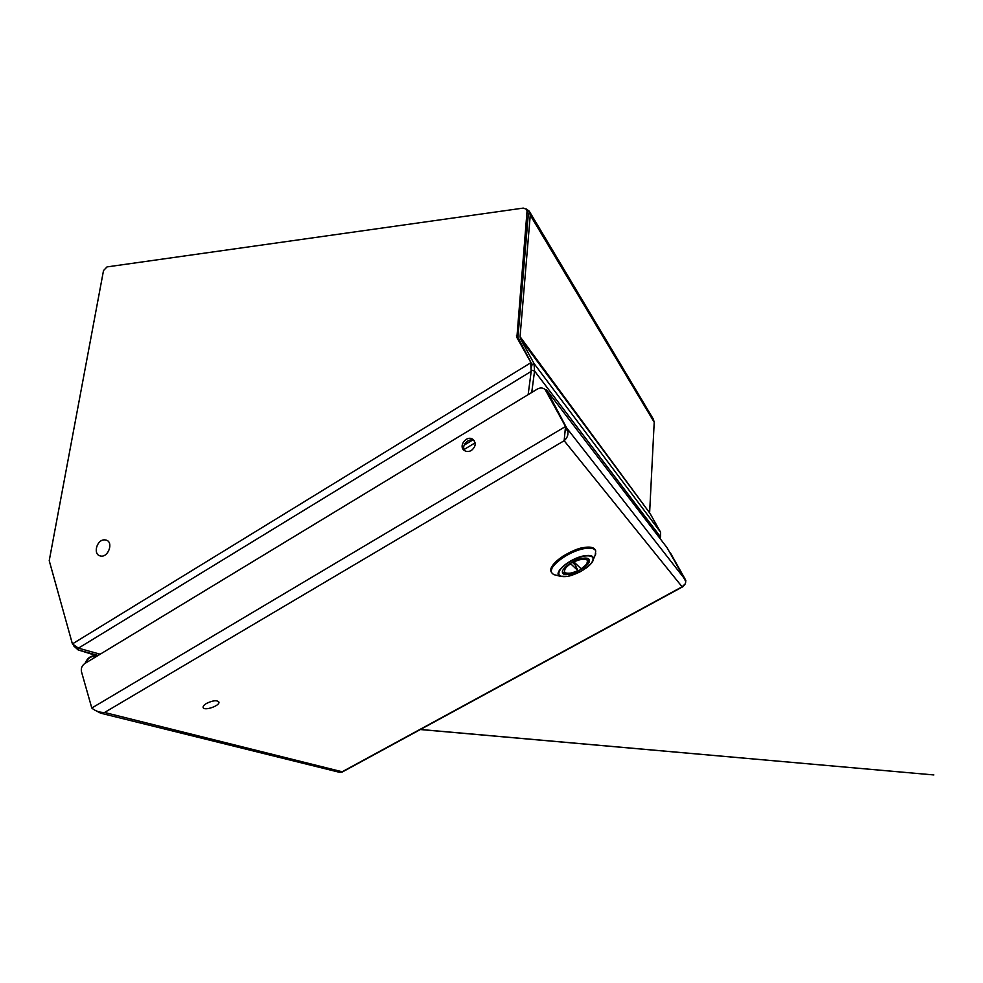 <?xml version="1.0" encoding="UTF-8"?>
<svg xmlns="http://www.w3.org/2000/svg" width="983" height="983" viewBox="0 0 983 983"><rect width="100%" height="100%" fill="white"/><g stroke="black" fill="none" stroke-linecap="round" stroke-linejoin="round"><path stroke-width="1.47" d="M73.995 645.352L73.147 644.615M520.437 338.656L520.056 336.69L650.009 513.384L520.437 338.656L534.002 363.489L532.073 364.668L516.886 337.501L527.035 211.32L526.519 209.305L523.288 208.089L107.024 266.909L103.51 270.571L49.224 560.679L72.41 643.914L78.431 648.153L531.201 371.365L530.685 362.825L72.41 643.914M526.286 208.998L529.235 211.148L530.255 215.166L520.056 336.69M649.665 511.922L654.211 422.235L653.351 419.163L529.653 211.849M660.588 532.245L534.002 363.489L534.568 371.021L660.564 536.951L660.588 532.245L650.009 513.384M78.628 648.215L78.099 649.898L73.455 645.684M97.329 655.931L78.099 649.898L98.103 655.464M531.729 392.475L534.568 371.021L531.09 370.05M660.564 536.951L659.691 538.045M95.929 656.779C91.566 655.673 88.089 657.787 85.484 663.12M527.035 211.32L528.375 213.557L527.035 210.767M528.375 213.557L517.918 337.427L532.073 364.668L530.98 368.723M531.201 371.365L528.141 394.638M100.18 654.211L78.431 648.153M670.209 552.839L685.716 581.432M685.212 583.877L682.104 586.79C685.028 585.229 686.159 583.066 685.495 580.302L667.027 547.666L546.573 389.944L567.4 429.387C568.752 433.872 567.67 437.656 564.156 440.728L565.52 426.511L545.147 389.551C542.923 387.634 540.318 387.474 537.332 389.071L84.685 663.599C81.921 665.651 80.852 668.366 81.478 671.733L91.8 708.03C95.277 711.041 99.529 712.528 104.554 712.478L100.573 713.154L95.523 710.463M338.828 772.146L341.445 772.171M685.827 580.388L670.873 553.724M471.385 450.447C468.903 451.824 466.606 451.861 464.48 450.558C457.771 446.38 466.765 434.572 472.97 439.426C476.325 443.087 475.797 446.761 471.385 450.447M565.188 431.783L566.835 428.183L565.52 426.511L91.8 708.03M567.4 429.387L565.975 429.989M474.322 440.863C469.051 437.042 460.769 445.471 464.676 450.681M547.371 392.475L566.835 428.183M206.528 703.41C212.819 700.424 216.948 699.97 218.902 702.034C220.278 705.733 203.751 711.373 203.112 707.416C202.928 706.236 204.059 704.897 206.528 703.41M104.444 539.864L105.918 540.036C114.077 541.756 108.204 558.283 100.266 555.923C92.783 554.523 96.703 539.618 104.444 539.864M582.206 558.405C586.114 557.705 588.473 558.147 589.272 559.72C592.552 565.803 564.647 579.466 562.595 572.806C560.507 569.182 572.942 559.978 582.206 558.405M584.025 556.095L583.939 556.108C573.986 558.676 566.122 563.124 560.371 569.427C556.82 575.239 559.388 577.525 568.076 576.321C577.709 573.839 585.45 569.501 591.287 563.308C595.17 557.435 592.749 555.026 584.025 556.095M595.133 555.469L595.735 550.898C594.408 548.281 590.513 547.543 584.074 548.661C568.666 551.205 548.059 566.552 551.561 572.585L553.564 574.551L556.562 575.325M572.241 562.165L575.166 564.942L576.382 564.303M575.166 564.942L577.955 570.619L570.73 563.849C565.901 566.749 563.886 569.685 564.709 572.647C568.53 573.888 572.917 573.187 577.881 570.558M581.076 568.776C585.843 565.95 587.908 563.026 587.244 559.991C583.497 558.651 579.073 559.339 573.986 562.018L581.15 568.825C587.699 563.923 590.07 560.58 588.264 558.799L587.723 561.772M530.255 215.166L654.211 422.235M96.899 656.189L95.302 655.772C90.915 655.636 87.61 658.106 85.361 663.193M517.918 337.427L516.493 335.522M518.299 339.393L516.886 337.501M472.528 440.114L464.136 445.176M475.096 442.854L464.074 449.501M104.554 712.478L342.17 771.766L682.104 586.79L564.156 440.728L104.554 712.478M685.139 579.515L566.945 428.33M585.561 568.481C589.923 565.348 592.528 562.448 593.388 559.794C594.101 556.022 590.98 554.695 584.013 555.837C569.735 558.258 552.176 573.322 559.954 576.185L567.891 576.37L572.069 575.264M595.329 550.21L595.231 549.927C593.892 547.322 590.009 546.573 583.558 547.691C568.162 550.222 547.568 565.581 551.082 571.615L551.463 572.315M591.533 547.445L583.398 547.629C577.648 547.814 555.837 557.582 551.426 567.67M562.952 572.18L562.473 571.541C563.726 573.458 566.061 575.682 577.955 570.619M95.302 655.772C90.669 655.624 87.266 658.155 85.066 663.365M527.871 211.542L526.741 209.649M531.029 369.215L531.164 367.949M342.01 772.159L683.148 586.544M100.573 713.154L340.032 772.441M565.176 431.955L565.544 430.959M474.187 440.654L472.97 439.426M546.499 391.32L545.97 390.62M553.564 574.551L559.954 576.185L567.56 576.456L580.67 571.565C587.379 567.08 591.127 564.095 591.913 562.595L595.796 553.822M594.887 549.325C593.142 547.126 589.333 546.548 583.435 547.605L563.087 556.095L556.685 560.937L552.692 565.323L551.082 571.615L551.561 572.585M420.343 729.533L933.85 774.948L420.466 729.472"/></g></svg>
